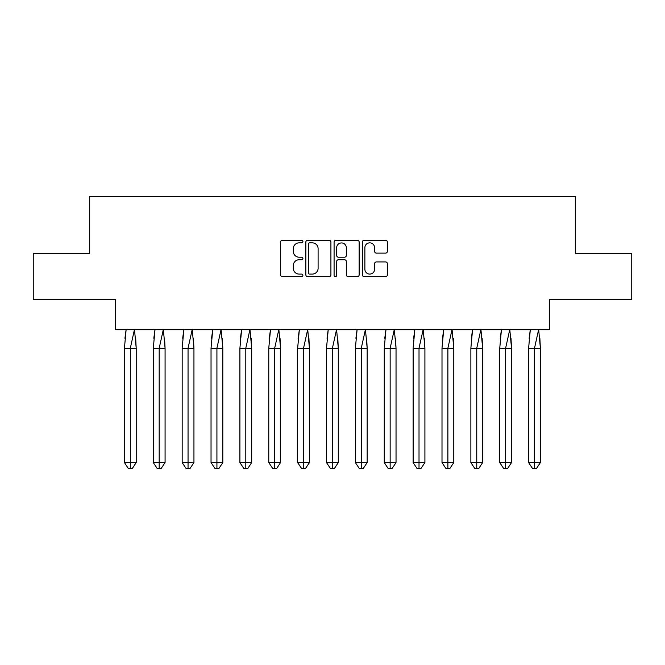 <?xml version="1.0" encoding="UTF-8"?>
<svg xmlns="http://www.w3.org/2000/svg" width="665" height="665" viewBox="0 0 665 665"><rect width="100%" height="100%" fill="white"/><g stroke="black" fill="none" stroke-linecap="round" stroke-linejoin="round"><path stroke-width="1" d="M302.891 241.578A1.272 1.272 0 0 0 301.619 240.306L282.317 240.306A1.82 1.82 0 0 0 280.505 242.126L280.505 274.82A1.82 1.82 0 0 0 282.317 276.64L301.619 276.64A1.272 1.272 0 0 0 302.891 275.368A1.272 1.272 0 0 0 301.619 274.096L299.117 274.096A5.81 5.81 0 0 1 293.307 268.286L293.307 265.559A5.81 5.81 0 0 1 299.117 259.749L301.619 259.749A1.272 1.272 0 0 0 302.891 258.477A1.272 1.272 0 0 0 301.619 257.205L299.117 257.205A5.81 5.81 0 0 1 293.307 251.387L293.307 248.668A5.81 5.81 0 0 1 299.117 242.85L301.619 242.85A1.272 1.272 0 0 0 302.891 241.578M33.25 253.29L33.25 299.558L115.602 299.558L115.602 329.724L549.398 329.724L549.398 299.558L631.75 299.558L631.75 253.29L575.308 253.29L575.308 196.474L89.692 196.474L89.692 253.29L33.25 253.29M385.592 253.116A1.82 1.82 0 0 0 387.404 251.295L387.404 242.126A1.82 1.82 0 0 0 385.592 240.306L364.154 240.306A1.82 1.82 0 0 0 362.334 242.126L362.334 274.82A1.82 1.82 0 0 0 364.154 276.64L385.592 276.64A1.82 1.82 0 0 0 387.404 274.82L387.404 263.739A1.82 1.82 0 0 0 385.592 261.927L376.415 261.927A1.82 1.82 0 0 0 374.594 263.739L374.594 269.234A4.863 4.863 0 0 1 369.74 274.096A4.863 4.863 0 0 1 364.877 269.234L364.877 247.713A4.863 4.863 0 0 1 369.74 242.85A4.863 4.863 0 0 1 374.594 247.713L374.594 251.295A1.82 1.82 0 0 0 376.415 253.116L385.592 253.116M330.912 242.126A1.82 1.82 0 0 0 329.092 240.306L307.662 240.306A1.82 1.82 0 0 0 305.842 242.126L305.842 274.82A1.82 1.82 0 0 0 307.662 276.64L329.092 276.64A1.82 1.82 0 0 0 330.912 274.82L330.912 242.126M335.908 240.306L357.338 240.306A1.82 1.82 0 0 1 359.158 242.126L359.158 274.82A1.82 1.82 0 0 1 357.338 276.64L348.169 276.64A1.82 1.82 0 0 1 346.349 274.82L346.349 261.561A1.82 1.82 0 0 0 344.537 259.749L338.452 259.749A1.82 1.82 0 0 0 336.631 261.561L336.631 275.368A1.272 1.272 0 0 1 335.36 276.64A1.272 1.272 0 0 1 334.088 275.368L334.088 242.126A1.82 1.82 0 0 1 335.908 240.306M309.657 242.85A1.272 1.272 0 0 0 308.385 244.122L308.385 272.825A1.272 1.272 0 0 0 309.657 274.096L312.292 274.096A5.81 5.81 0 0 0 318.103 268.286L318.103 248.668A5.81 5.81 0 0 0 312.292 242.85L309.657 242.85M346.349 247.804A4.863 4.863 0 0 0 341.494 242.941A4.863 4.863 0 0 0 336.631 247.804L336.631 255.385A1.82 1.82 0 0 0 338.452 257.205L344.537 257.205A1.82 1.82 0 0 0 346.349 255.385L346.349 247.804M135.693 338.252L136.209 348.227L136.209 462.566L132.277 468.526L136.209 462.566L136.209 348.227L124.43 348.227L124.43 462.566L124.43 348.227L126.15 329.449M136.209 348.227L134.48 329.449L130.315 348.227L130.315 468.526L132.277 468.526L129.924 468.526M124.937 338.252L126.101 329.724M130.315 468.526L128.353 468.526L124.43 462.566L136.209 462.566M164.563 338.252L165.078 348.227L165.078 462.566L161.146 468.526L165.078 462.566L165.078 348.227L153.299 348.227L153.299 462.566L153.299 348.227L155.02 329.449M165.078 348.227L163.349 329.449L159.184 348.227L159.184 468.526L161.146 468.526L158.794 468.526M153.815 338.252L154.97 329.724M193.432 338.252L193.947 348.227L193.947 462.566L190.024 468.526L193.947 462.566L193.947 348.227L182.168 348.227L182.168 462.566L182.168 348.227L183.889 329.449M193.947 348.227L192.218 329.449L188.054 348.227L188.054 468.526L190.024 468.526L187.663 468.526M182.684 338.252L183.848 329.724M222.301 338.252L222.817 348.227L222.817 462.566L218.893 468.526L222.817 462.566L222.817 348.227L211.038 348.227L211.038 462.566L211.038 348.227L212.767 329.449M222.817 348.227L221.088 329.449L216.923 348.227L216.923 468.526L218.893 468.526L216.532 468.526M211.553 338.252L212.717 329.724M251.171 338.252L251.686 348.227L251.686 462.566L247.762 468.526L251.686 462.566L251.686 348.227L239.907 348.227L239.907 462.566L239.907 348.227L241.636 329.449M251.686 348.227L249.965 329.449L245.801 348.227L245.801 468.526L247.762 468.526L245.402 468.526M240.422 338.252L241.586 329.724M280.04 338.252L280.555 348.227L280.555 462.566L276.632 468.526L280.555 462.566L280.555 348.227L268.776 348.227L268.776 462.566L268.776 348.227L270.505 329.449M280.555 348.227L278.834 329.449L274.67 348.227L274.67 468.526L276.632 468.526L274.271 468.526M269.292 338.252L270.456 329.724M159.184 468.526L157.223 468.526L153.299 462.566L165.078 462.566M188.054 468.526L186.092 468.526L182.168 462.566L193.947 462.566M216.923 468.526L214.961 468.526L211.038 462.566L222.817 462.566M245.801 468.526L243.831 468.526L239.907 462.566L251.686 462.566M274.67 468.526L272.708 468.526L268.776 462.566L280.555 462.566M308.909 338.252L309.425 348.227L309.425 462.566L305.501 468.526L309.425 462.566L309.425 348.227L297.646 348.227L297.646 462.566L297.646 348.227L299.375 329.449M309.425 348.227L307.704 329.449L303.539 348.227L303.539 468.526L305.501 468.526L303.149 468.526M298.161 338.252L299.325 329.724M303.539 468.526L301.578 468.526L297.646 462.566L309.425 462.566M337.787 338.252L338.294 348.227L338.294 462.566L334.37 468.526L338.294 462.566L338.294 348.227L326.515 348.227L326.515 462.566L326.515 348.227L328.244 329.449M338.294 348.227L336.573 329.449L332.409 348.227L332.409 468.526L334.37 468.526L332.018 468.526M327.03 338.252L328.194 329.724M332.409 468.526L330.447 468.526L326.515 462.566L338.294 462.566M366.656 338.252L367.163 348.227L367.163 462.566L363.24 468.526L367.163 462.566L367.163 348.227L355.393 348.227L355.393 462.566L355.393 348.227L357.113 329.449M367.163 348.227L365.442 329.449L361.278 348.227L361.278 468.526L363.24 468.526L360.887 468.526M355.9 338.252L357.063 329.724M361.278 468.526L359.316 468.526L355.393 462.566L367.163 462.566M395.525 338.252L396.032 348.227L396.032 462.566L392.109 468.526L396.032 462.566L396.032 348.227L384.262 348.227L384.262 462.566L384.262 348.227L385.983 329.449M396.032 348.227L394.312 329.449L390.147 348.227L390.147 468.526L392.109 468.526L389.757 468.526M384.769 338.252L385.933 329.724M390.147 468.526L388.185 468.526L384.262 462.566L396.032 462.566M424.395 338.252L424.91 348.227L424.91 462.566L420.978 468.526L424.91 462.566L424.91 348.227L413.131 348.227L413.131 462.566L413.131 348.227L414.852 329.449M424.91 348.227L423.181 329.449L419.017 348.227L419.017 468.526L420.978 468.526L418.626 468.526M413.638 338.252L414.802 329.724M419.017 468.526L417.055 468.526L413.131 462.566L424.91 462.566M453.264 338.252L453.779 348.227L453.779 462.566L449.848 468.526L453.779 462.566L453.779 348.227L442.001 348.227L442.001 462.566L442.001 348.227L443.721 329.449M453.779 348.227L452.05 329.449L447.886 348.227L447.886 468.526L449.848 468.526L447.495 468.526M442.516 338.252L443.671 329.724M447.886 468.526L445.924 468.526L442.001 462.566L453.779 462.566M482.133 338.252L482.649 348.227L482.649 462.566L478.717 468.526L482.649 462.566L482.649 348.227L470.87 348.227L470.87 462.566L470.87 348.227L472.591 329.449M482.649 348.227L480.92 329.449L476.755 348.227L476.755 468.526L478.717 468.526L476.364 468.526M471.385 338.252L472.541 329.724M476.755 468.526L474.793 468.526L470.87 462.566L482.649 462.566M511.003 338.252L511.518 348.227L511.518 462.566L507.595 468.526L511.518 462.566L511.518 348.227L499.739 348.227L499.739 462.566L499.739 348.227L501.468 329.449M511.518 348.227L509.789 329.449L505.624 348.227L505.624 468.526L507.595 468.526L505.234 468.526M500.255 338.252L501.418 329.724M505.624 468.526L503.663 468.526L499.739 462.566L511.518 462.566M539.872 338.252L540.387 348.227L540.387 462.566L536.464 468.526L540.387 462.566L540.387 348.227L528.609 348.227L528.609 462.566L528.609 348.227L530.337 329.449M540.387 348.227L538.658 329.449L534.502 348.227L534.502 468.526L536.464 468.526L534.103 468.526M529.124 338.252L530.288 329.724M534.502 468.526L532.532 468.526L528.609 462.566L540.387 462.566"/></g></svg>
